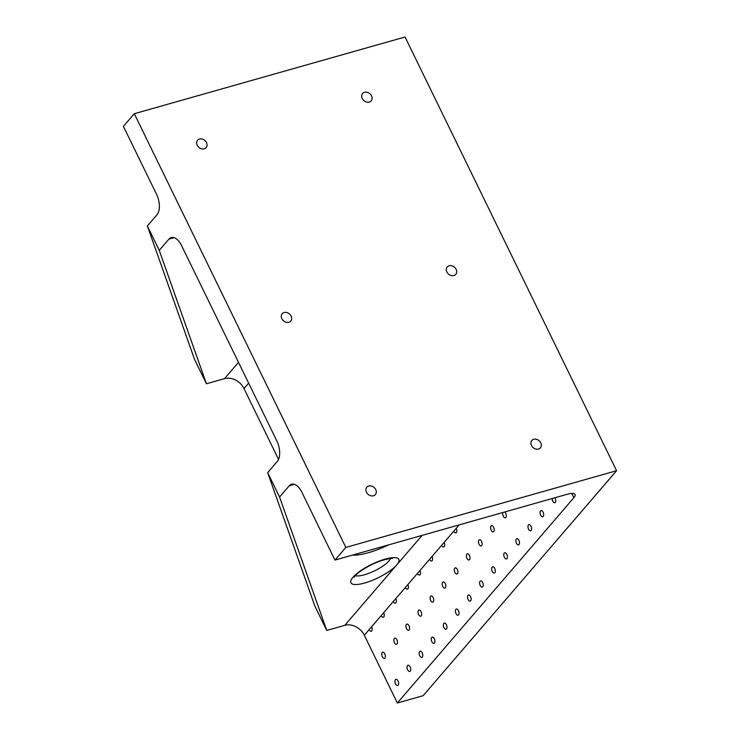 <?xml version="1.0" encoding="UTF-8"?>
<svg xmlns="http://www.w3.org/2000/svg" width="740" height="740" viewBox="0 0 740 740"><rect width="100%" height="100%" fill="white"/><g stroke="black" fill="none" stroke-linecap="round" stroke-linejoin="round"><path stroke-width="1.11" d="M174.057 237.66L168.933 239.113A15.697 8.177 74.2 0 1 171.264 237.559A15.697 8.177 74.2 0 1 181.587 245.634L276.779 440.809A15.697 8.177 74.2 0 1 277.343 461.39L267.667 472.638L279.572 497.04L289.248 485.791A15.697 8.177 74.2 0 1 291.579 484.238A15.697 8.177 74.2 0 1 301.901 492.313L334.952 560.078L567.025 494.329A15.697 4.366 -26 0 1 575.091 494.477A15.697 4.366 -26 0 1 573.87 497.705L397.352 703L364.302 635.235A15.697 12.672 40.7 0 0 344.803 625.328L326.747 630.443L314.851 606.051L267.667 472.638M398.028 680.985A3.2 1.665 74.2 0 1 397.667 685.499A3.2 1.665 74.2 0 1 395.188 682.872A3.2 1.665 74.2 0 1 395.918 679.338A3.2 1.665 74.2 0 1 398.028 680.985M410.117 666.916A3.2 1.665 74.2 0 1 409.757 671.439A3.2 1.665 74.2 0 1 407.278 668.812A3.2 1.665 74.2 0 1 408.008 665.269A3.2 1.665 74.2 0 1 410.117 666.916M422.207 652.856A3.2 1.665 74.2 0 1 421.846 657.379A3.2 1.665 74.2 0 1 419.367 654.752A3.2 1.665 74.2 0 1 420.098 651.209A3.2 1.665 74.2 0 1 422.207 652.856M434.297 638.796A3.2 1.665 74.2 0 1 433.936 643.31A3.2 1.665 74.2 0 1 431.457 640.683A3.2 1.665 74.2 0 1 432.188 637.149A3.2 1.665 74.2 0 1 434.297 638.796M446.387 624.736A3.2 1.665 74.2 0 1 446.026 629.25A3.2 1.665 74.2 0 1 443.547 626.623A3.2 1.665 74.2 0 1 444.278 623.089A3.2 1.665 74.2 0 1 446.387 624.736M458.476 610.676A3.2 1.665 74.2 0 1 458.115 615.19A3.2 1.665 74.2 0 1 455.637 612.563A3.2 1.665 74.2 0 1 456.367 609.029A3.2 1.665 74.2 0 1 458.476 610.676M470.566 596.616A3.2 1.665 74.2 0 1 470.205 601.13A3.2 1.665 74.2 0 1 467.726 598.503A3.2 1.665 74.2 0 1 468.457 594.969A3.2 1.665 74.2 0 1 470.566 596.616M482.656 582.556A3.2 1.665 74.2 0 1 482.295 587.07A3.2 1.665 74.2 0 1 479.816 584.443A3.2 1.665 74.2 0 1 480.547 580.909A3.2 1.665 74.2 0 1 482.656 582.556M494.746 568.496A3.2 1.665 74.2 0 1 494.385 573.01A3.2 1.665 74.2 0 1 491.906 570.383A3.2 1.665 74.2 0 1 492.637 566.84A3.2 1.665 74.2 0 1 494.746 568.496M506.835 554.427A3.2 1.665 74.2 0 1 506.474 558.95A3.2 1.665 74.2 0 1 503.996 556.323A3.2 1.665 74.2 0 1 504.726 552.78A3.2 1.665 74.2 0 1 506.835 554.427M518.925 540.366A3.2 1.665 74.2 0 1 518.564 544.88A3.2 1.665 74.2 0 1 516.085 542.263A3.2 1.665 74.2 0 1 516.816 538.72A3.2 1.665 74.2 0 1 518.925 540.366M531.015 526.307A3.2 1.665 74.2 0 1 530.654 530.821A3.2 1.665 74.2 0 1 528.175 528.193A3.2 1.665 74.2 0 1 528.906 524.66A3.2 1.665 74.2 0 1 531.015 526.307M543.105 512.246A3.2 1.665 74.2 0 1 542.744 516.76A3.2 1.665 74.2 0 1 540.265 514.134A3.2 1.665 74.2 0 1 540.995 510.6A3.2 1.665 74.2 0 1 543.105 512.246M554.954 497.752A3.2 1.665 74.2 0 1 555.194 498.187A3.2 1.665 74.2 0 1 554.834 502.701A3.2 1.665 74.2 0 1 552.133 498.547M384.8 653.873A3.2 1.665 74.2 0 1 384.439 658.387A3.2 1.665 74.2 0 1 381.96 655.76A3.2 1.665 74.2 0 1 382.7 652.227A3.2 1.665 74.2 0 1 384.8 653.873M396.89 639.813A3.2 1.665 74.2 0 1 396.529 644.327A3.2 1.665 74.2 0 1 394.05 641.7A3.2 1.665 74.2 0 1 394.79 638.167A3.2 1.665 74.2 0 1 396.89 639.813M408.98 625.753A3.2 1.665 74.2 0 1 408.619 630.267A3.2 1.665 74.2 0 1 406.14 627.64A3.2 1.665 74.2 0 1 406.88 624.107A3.2 1.665 74.2 0 1 408.98 625.753M421.069 611.693A3.2 1.665 74.2 0 1 420.709 616.207A3.2 1.665 74.2 0 1 418.239 613.58A3.2 1.665 74.2 0 1 418.97 610.047A3.2 1.665 74.2 0 1 421.069 611.693M433.159 597.633A3.2 1.665 74.2 0 1 432.808 602.147A3.2 1.665 74.2 0 1 430.329 599.52A3.2 1.665 74.2 0 1 431.059 595.987A3.2 1.665 74.2 0 1 433.159 597.633M445.258 583.564A3.2 1.665 74.2 0 1 444.897 588.087A3.2 1.665 74.2 0 1 442.418 585.46A3.2 1.665 74.2 0 1 443.149 581.918A3.2 1.665 74.2 0 1 445.258 583.564M457.348 569.504A3.2 1.665 74.2 0 1 456.987 574.027A3.2 1.665 74.2 0 1 454.508 571.4A3.2 1.665 74.2 0 1 455.239 567.857A3.2 1.665 74.2 0 1 457.348 569.504M469.438 555.444A3.2 1.665 74.2 0 1 469.077 559.958A3.2 1.665 74.2 0 1 466.598 557.331A3.2 1.665 74.2 0 1 467.329 553.798A3.2 1.665 74.2 0 1 469.438 555.444M481.527 541.384A3.2 1.665 74.2 0 1 481.166 545.898A3.2 1.665 74.2 0 1 478.688 543.271A3.2 1.665 74.2 0 1 479.418 539.738A3.2 1.665 74.2 0 1 481.527 541.384M493.617 527.324A3.2 1.665 74.2 0 1 493.256 531.838A3.2 1.665 74.2 0 1 490.777 529.211A3.2 1.665 74.2 0 1 491.508 525.678A3.2 1.665 74.2 0 1 493.617 527.324M504.754 511.969A3.2 1.665 74.2 0 1 505.707 513.264A3.2 1.665 74.2 0 1 505.346 517.778A3.2 1.665 74.2 0 1 503.228 516.113A3.2 1.665 74.2 0 1 502.802 512.524M459.189 524.882L456.21 528.341A3.2 1.665 74.2 0 1 455.849 532.856A3.2 1.665 74.2 0 1 453.75 531.209L444.12 542.402A3.2 1.665 74.2 0 1 443.76 546.916A3.2 1.665 74.2 0 1 441.66 545.269L432.031 556.462A3.2 1.665 74.2 0 1 431.67 560.976A3.2 1.665 74.2 0 1 429.57 559.329L419.941 570.521A3.2 1.665 74.2 0 1 419.58 575.035A3.2 1.665 74.2 0 1 417.48 573.389L407.851 584.582A3.2 1.665 74.2 0 1 407.49 589.096A3.2 1.665 74.2 0 1 405.381 587.449L395.761 598.641A3.2 1.665 74.2 0 1 395.401 603.165A3.2 1.665 74.2 0 1 393.292 601.509L383.671 612.702A3.2 1.665 74.2 0 1 383.311 617.225A3.2 1.665 74.2 0 1 381.202 615.578L371.582 626.771A3.2 1.665 74.2 0 1 371.221 631.285A3.2 1.665 74.2 0 1 369.112 629.638L364.302 635.235M397.352 703L423.141 695.693L616.587 470.714L405.048 37L134.292 113.71L123.413 126.364L156.464 194.13A15.697 8.177 74.2 0 1 157.028 214.72L147.362 225.968L159.257 250.361L206.442 383.773L224.488 378.658L238.511 362.35M371.536 95.858A5.652 4.56 -139.3 0 1 371.184 100.862A5.652 4.56 -139.3 0 1 363.923 100.631A5.652 4.56 -139.3 0 1 362.609 93.49A5.652 4.56 -139.3 0 1 371.536 95.858M375.735 489.584A5.652 4.56 -139.3 0 1 375.384 494.588A5.652 4.56 -139.3 0 1 368.122 494.357A5.652 4.56 -139.3 0 1 366.809 487.216A5.652 4.56 -139.3 0 1 375.735 489.584M540.764 442.835A5.652 4.56 -139.3 0 1 540.413 447.829A5.652 4.56 -139.3 0 1 533.152 447.608A5.652 4.56 -139.3 0 1 531.838 440.457A5.652 4.56 -139.3 0 1 540.764 442.835M456.154 269.341A5.652 4.56 -139.3 0 1 455.794 274.346A5.652 4.56 -139.3 0 1 448.533 274.114A5.652 4.56 -139.3 0 1 447.228 266.974A5.652 4.56 -139.3 0 1 456.154 269.341M291.116 316.1A5.652 4.56 -139.3 0 1 290.764 321.105A5.652 4.56 -139.3 0 1 283.503 320.873A5.652 4.56 -139.3 0 1 282.19 313.732A5.652 4.56 -139.3 0 1 291.116 316.1M206.506 142.617A5.652 4.56 -139.3 0 1 206.146 147.612A5.652 4.56 -139.3 0 1 198.894 147.389A5.652 4.56 -139.3 0 1 197.58 140.249A5.652 4.56 -139.3 0 1 206.506 142.617M616.587 470.714L345.83 547.424L134.292 113.71M278.555 459.42L243.987 388.555A15.697 12.672 40.7 0 0 224.488 378.658M345.83 547.424L334.952 560.078M168.933 239.113L159.257 250.361M147.362 225.968L194.537 359.372L206.442 383.773M326.747 630.443L279.572 497.04M456.21 528.341L453.75 531.209M444.12 542.402L441.66 545.269M432.031 556.462L429.57 559.329M419.941 570.521L417.48 573.389M407.851 584.582L405.381 587.449M395.761 598.641L393.292 601.509M383.671 612.702L381.202 615.578M371.582 626.771L369.112 629.638M573.87 497.705L571.798 493.451M243.987 388.555L248.649 383.135M352.443 555.12A42.393 11.794 154 0 0 388.704 544.853M422.142 535.371L344.803 625.328M289.248 485.791L294.372 484.33M396.788 564.87A26.686 7.428 154 0 0 385.142 559.126A26.686 7.428 154 0 0 352.952 577.283A26.686 7.428 154 0 0 364.589 583.028A26.686 7.428 154 0 0 396.788 564.87M355.32 575.674A20.405 5.679 154 0 0 374.708 570.762A20.405 5.679 154 0 0 390.526 558.506M354.164 577.219L355.071 575.961C357.596 572.51 369.279 564.731 381.045 560.744C388.519 558.654 392.32 557.923 392.45 558.543L391.34 557.803"/></g></svg>
